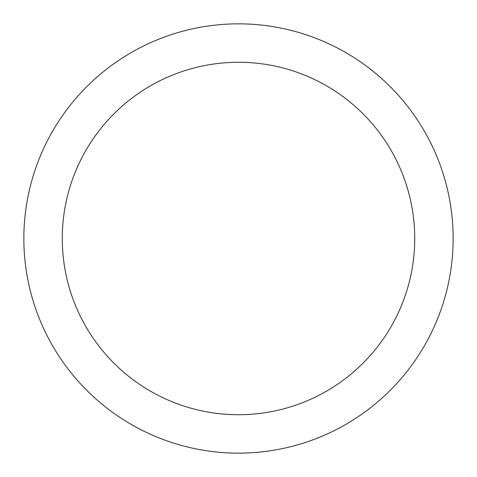 <?xml version="1.0" encoding="UTF-8"?>
<svg xmlns="http://www.w3.org/2000/svg" width="477" height="477" viewBox="0 0 477 477"><rect width="100%" height="100%" fill="white"/><g stroke="black" fill="none" stroke-linecap="round" stroke-linejoin="round"><path stroke-width="0.72" d="M238.5 414.728A176.228 176.228 0 0 0 391.116 150.386A176.228 176.228 0 0 0 85.884 150.386A176.228 176.228 0 0 0 238.5 414.728M238.5 453.15A214.65 214.65 0 0 0 424.393 131.175A214.65 214.65 0 0 0 52.607 131.175A214.65 214.65 0 0 0 238.5 453.15"/></g></svg>
